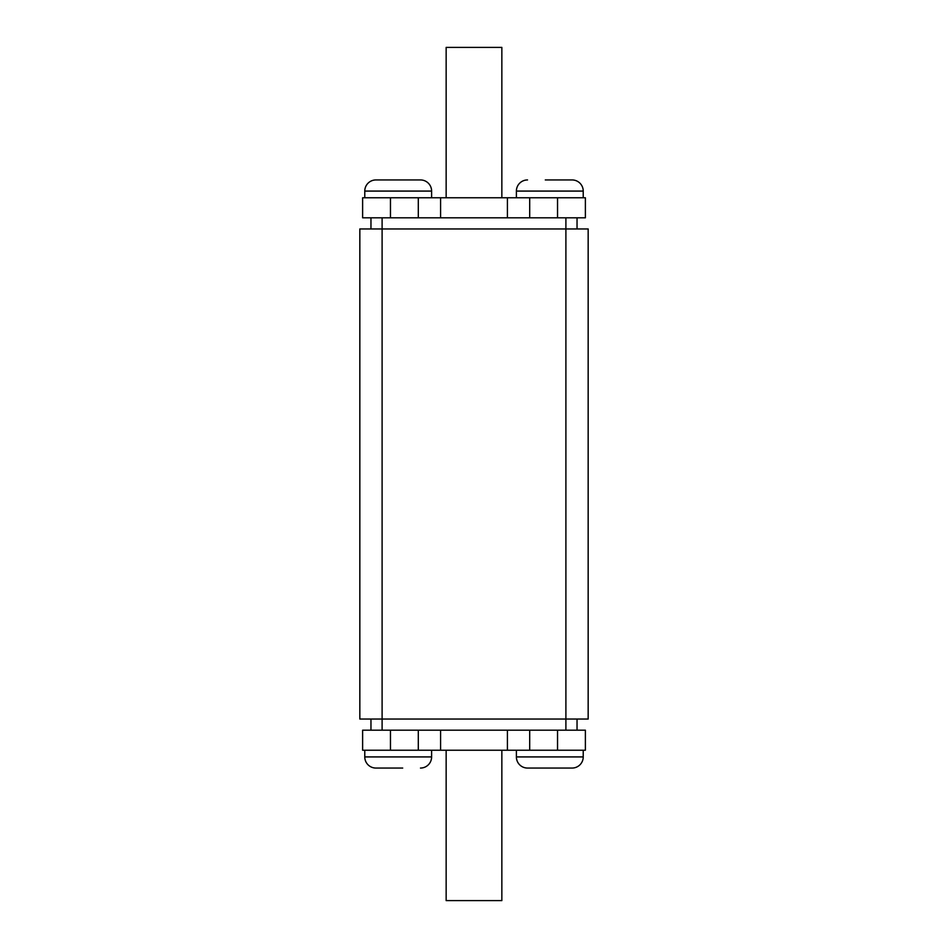 <?xml version="1.0" encoding="UTF-8"?>
<svg xmlns="http://www.w3.org/2000/svg" width="948" height="948" viewBox="0 0 948 948"><rect width="100%" height="100%" fill="white"/><g stroke="black" fill="none" stroke-linecap="round" stroke-linejoin="round"><path stroke-width="1.42" d="M378.939 768.058L375.918 768.058A11.139 11.139 0 0 1 364.779 756.919A11.139 11.139 0 0 0 375.918 768.058L402.699 768.058M364.779 750.235L364.779 756.919L431.613 756.919A11.139 11.139 0 0 1 420.474 768.058M516.387 756.919L583.221 756.919A11.139 11.139 0 0 1 572.082 768.058L527.526 768.058A11.139 11.139 0 0 1 516.387 756.919L516.387 750.235M530.394 768.058L527.526 768.058L530.394 768.058M569.061 179.942L572.082 179.942A11.139 11.139 0 0 1 583.221 191.081A11.139 11.139 0 0 0 572.082 179.942L545.301 179.942M583.221 197.765L583.221 191.081L516.387 191.081A11.139 11.139 0 0 1 527.526 179.942M431.613 191.081L364.779 191.081A11.139 11.139 0 0 1 375.918 179.942L420.474 179.942A11.139 11.139 0 0 1 431.613 191.081L431.613 197.765M417.606 179.942L420.474 179.942L417.606 179.942M364.779 191.081L364.779 197.765M516.387 191.081L516.387 197.765M583.221 756.919L583.221 750.235M431.613 756.919L431.613 750.235M362.622 197.765L585.378 197.765L585.378 217.815L362.622 217.815L362.622 197.765M585.378 750.235L362.622 750.235L362.622 730.185L585.378 730.185L585.378 750.235M359.837 228.954L359.837 719.046L588.163 719.046L588.163 228.954L359.837 228.954M577.036 730.185L577.036 719.046M370.964 730.185L370.964 719.046M370.964 217.815L370.964 228.954M577.036 217.815L577.036 228.954M390.458 750.235L390.458 730.185M557.543 750.235L557.543 730.185M529.695 750.235L529.695 730.185M418.305 750.235L418.305 730.185M390.458 197.765L390.458 217.815M418.305 197.765L418.305 217.815M529.695 197.765L529.695 217.815M557.543 197.765L557.543 217.815M501.848 750.235L501.848 900.6L446.153 900.6L446.153 750.235M446.153 197.765L446.153 47.4L501.848 47.4L501.848 197.765M545.147 768.058L554.165 768.058M402.853 179.942L393.835 179.942M382.103 217.815L382.103 730.185M565.897 217.815L565.897 730.185M507.417 750.235L507.417 730.185M440.583 750.235L440.583 730.185M440.583 197.765L440.583 217.815M507.417 197.765L507.417 217.815"/></g></svg>
